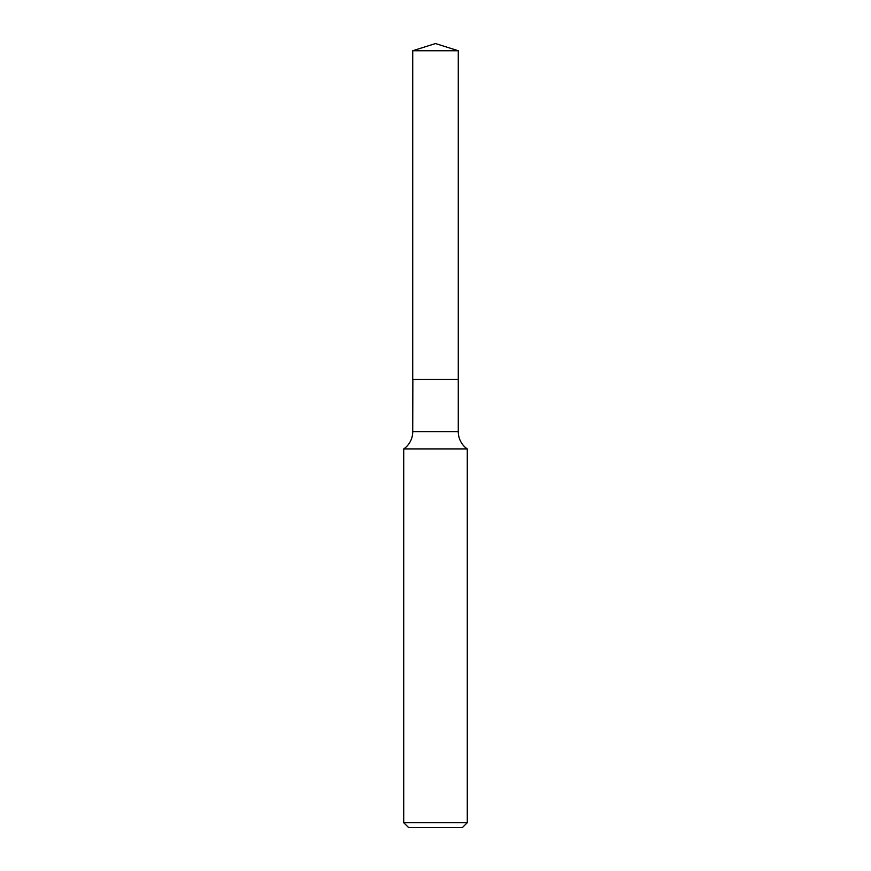 <?xml version="1.0" encoding="UTF-8"?>
<svg xmlns="http://www.w3.org/2000/svg" width="871" height="871" viewBox="0 0 871 871"><rect width="100%" height="100%" fill="white"/><g stroke="black" fill="none" stroke-linecap="round" stroke-linejoin="round"><path stroke-width="0.65" stroke-dasharray="4.36 3.27" d="M412.723 50.736L458.277 50.736M412.723 379.342L458.277 379.342M458.146 379.342L412.854 379.342L458.146 379.342M403.719 448.957L467.281 448.957M412.723 379.484L458.277 379.484M403.719 822.681L467.281 822.681M408.488 827.45L462.512 827.45M412.723 431.733L458.277 431.733"/><path stroke-width="1.31" d="M458.277 50.736L412.723 50.736L412.723 379.342L458.277 379.342L458.277 50.736L435.5 43.55L412.723 50.736M412.854 379.342L412.723 431.733A20.991 20.991 0 0 1 403.719 448.957L403.719 822.681L467.281 822.681L462.512 827.45L408.488 827.45L403.719 822.681M458.146 379.342L412.723 379.484M467.281 822.681L467.281 448.957L403.719 448.957M467.281 448.957A20.991 20.991 0 0 1 458.277 431.733L412.723 431.733M458.277 379.484L458.277 431.733"/></g></svg>
